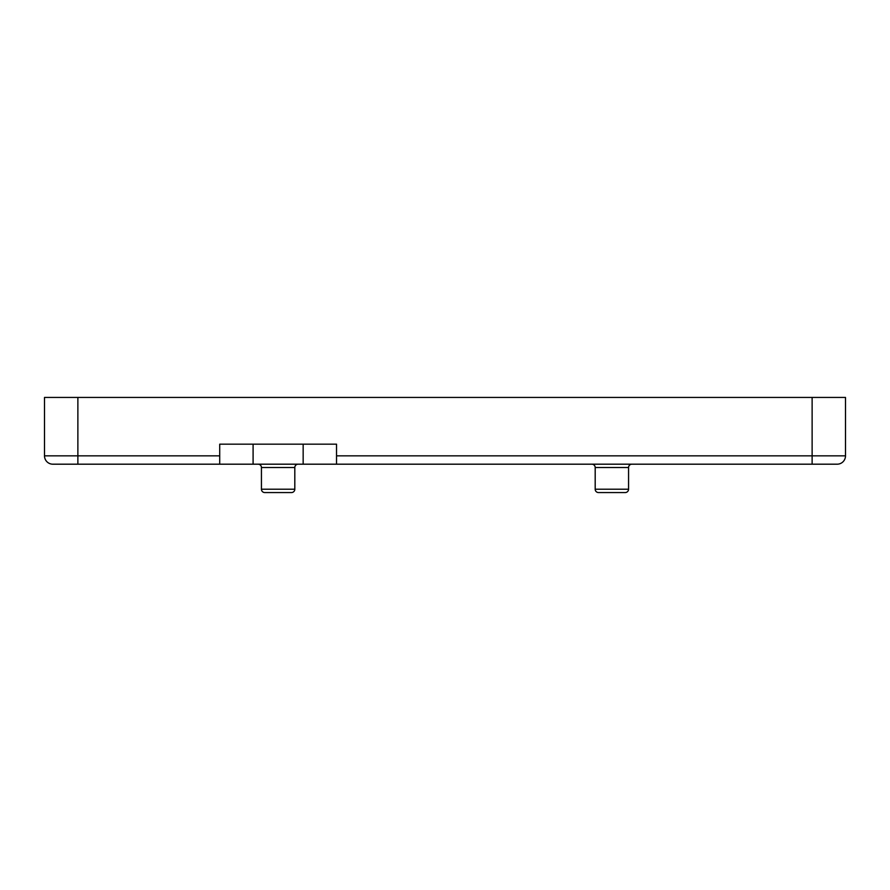<?xml version="1.0" encoding="UTF-8"?>
<svg xmlns="http://www.w3.org/2000/svg" width="890" height="890" viewBox="0 0 890 890"><rect width="100%" height="100%" fill="white"/><g stroke="black" fill="none" stroke-linecap="round" stroke-linejoin="round"><path stroke-width="1.33" d="M628.562 489.222A3.338 3.338 0 0 1 625.225 492.559L598.525 492.559A3.338 3.338 0 0 1 595.188 489.222L628.562 489.222L628.562 467.528A3.338 3.338 0 0 1 631.9 464.191M595.188 489.222L595.188 467.528A3.338 3.338 0 0 0 591.85 464.191M294.812 489.222A3.338 3.338 0 0 1 291.475 492.559L264.775 492.559A3.338 3.338 0 0 1 261.438 489.222L294.812 489.222L294.812 467.528A3.338 3.338 0 0 1 298.15 464.191M261.438 489.222L261.438 467.528A3.338 3.338 0 0 0 258.1 464.191M253.094 444.166L253.094 464.191L77.875 464.191L77.875 455.847L219.719 455.847L219.719 444.166L336.531 444.166L336.531 455.847L812.125 455.847L812.125 397.441L845.5 397.441L845.5 455.847A8.344 8.344 0 0 1 837.156 464.191L303.156 464.191L303.156 444.166M253.094 464.191L303.156 464.191M77.875 464.191L52.844 464.191A8.344 8.344 0 0 1 44.5 455.847L44.5 397.441L77.875 397.441L77.875 455.847L44.5 455.847M219.719 455.847L219.719 464.191M812.125 397.441L77.875 397.441M336.531 464.191L336.531 455.847M264.775 492.559L291.475 492.559M598.525 492.559L625.225 492.559M628.562 467.528L595.188 467.528M294.812 467.528L261.438 467.528M812.125 464.191L812.125 455.847L845.5 455.847"/></g></svg>
